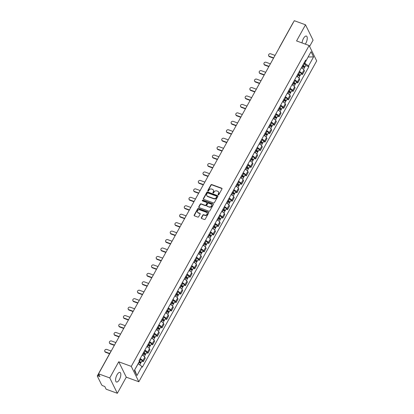 <?xml version="1.0" encoding="UTF-8"?>
<svg xmlns="http://www.w3.org/2000/svg" width="414" height="414" viewBox="0 0 414 414"><rect width="100%" height="100%" fill="white"/><g stroke="black" fill="none" stroke-linecap="round" stroke-linejoin="round"><path stroke-width="0.62" d="M218.261 194.828A0.45 0.383 -26.2 0 0 218.856 194.596L221.982 188.95A0.642 0.549 -26.2 0 0 221.728 188.215L211.777 184.577A0.642 0.549 -26.2 0 0 210.928 184.908L207.797 190.554A0.45 0.383 -26.2 0 0 208.573 190.833L208.977 190.104A2.06 1.754 -26.2 0 1 211.689 189.053L212.517 189.353A2.06 1.754 -26.2 0 1 213.422 190.145A2.06 1.754 -26.2 0 1 213.345 191.703L212.941 192.432A0.45 0.383 -26.2 0 0 213.712 192.717L214.116 191.982A2.06 1.754 -26.2 0 1 216.827 190.932L217.66 191.232A2.06 1.754 -26.2 0 1 218.566 192.024A2.06 1.754 -26.2 0 1 218.483 193.581L218.08 194.311A0.45 0.383 -26.2 0 0 218.261 194.828M119.382 379.617A5.118 2.07 110.1 0 0 119.962 372.414A5.118 2.07 110.1 0 0 117.022 374.82A5.118 2.07 110.1 0 0 116.448 382.024A5.118 2.07 110.1 0 0 119.382 379.617M305.294 44.122A5.118 2.07 110.1 0 0 305.822 43.279A5.118 2.07 110.1 0 0 306.396 36.075A5.118 2.07 110.1 0 0 303.462 38.481A5.118 2.07 110.1 0 0 302.049 42.937M201.339 217.738A0.642 0.549 -26.2 0 0 201.597 218.473L204.387 219.492A0.642 0.549 -26.2 0 0 205.235 219.161L208.713 212.889A0.642 0.549 -26.2 0 0 208.454 212.159L198.503 208.516A0.642 0.549 -26.2 0 0 197.654 208.847L194.182 215.12A0.642 0.549 -26.2 0 0 194.44 215.854L197.809 217.086A0.642 0.549 -26.2 0 0 198.658 216.755L200.143 214.074A0.642 0.549 -26.2 0 0 199.89 213.339L198.213 212.729A1.723 1.47 -26.2 0 1 199.791 209.882L206.343 212.278A1.723 1.47 -26.2 0 1 204.764 215.125L203.672 214.726A0.642 0.549 -26.2 0 0 202.829 215.052L201.339 217.738L201.489 218.043A0.642 0.549 -26.2 0 0 201.416 218.364M131.274 366.385L118.714 361.789L109.772 377.925L98.563 373.826L294.302 20.7L305.511 24.799L296.569 40.934L309.129 45.524L131.274 366.385L138.835 381.76L316.689 60.899L309.129 45.524M213.552 202.963A0.642 0.549 -26.2 0 0 214.4 202.632L217.873 196.36A0.642 0.549 -26.2 0 0 217.614 195.631L207.668 191.992A0.642 0.549 -26.2 0 0 206.819 192.319L203.341 198.591A0.642 0.549 -26.2 0 0 203.6 199.325L213.552 202.963M213.293 204.625L209.815 210.897A0.642 0.549 -26.2 0 1 208.972 211.228L199.02 207.59A0.642 0.549 -26.2 0 1 198.761 206.855L200.247 204.169A0.642 0.549 -26.2 0 1 201.095 203.843L205.132 205.318A0.642 0.549 -26.2 0 0 205.981 204.987L206.964 203.207A0.642 0.549 -26.2 0 0 206.71 202.472L202.508 200.94A0.45 0.383 -26.2 0 1 202.917 200.195L213.034 203.895A0.642 0.549 -26.2 0 1 213.293 204.625M109.772 377.925L117.333 393.3L106.124 389.201L104.789 386.479L103.039 385.843A1.309 0.435 -151 0 1 101.611 384.813L97.331 376.114A1.309 0.435 -151 0 1 97.311 375.886L110.905 351.362A1.309 0.435 29 0 1 111.071 351.263M309.589 46.461L313.072 40.174L305.511 24.799M117.333 393.3L126.275 377.164L138.835 381.76M98.563 373.826L99.903 376.549L98.154 375.907A1.309 0.435 -151 0 0 97.311 375.886M279.621 47.196A1.309 0.435 29 0 0 279.455 47.289L293.05 22.76A1.309 0.435 29 0 1 293.215 22.666M299.332 71.467A3.017 0.999 29 0 1 302.003 73.568L303.985 69.997A3.017 0.999 -151 0 0 301.314 67.891M303.985 69.997L304.445 70.934L302.463 74.504L301.019 73.977M302.003 73.568L302.463 74.504M296.336 82.422L297.78 82.955L299.762 79.379L299.301 78.443A3.017 0.999 -151 0 0 296.631 76.336M294.654 79.912A3.017 0.999 29 0 1 297.319 82.013L297.78 82.955M291.653 90.873L293.102 91.401L295.079 87.825L294.618 86.888A3.017 0.999 -151 0 0 291.953 84.782M289.971 88.358A3.017 0.999 29 0 1 292.641 90.464L293.102 91.401M286.974 99.319L288.418 99.846L290.4 96.271L289.94 95.334A3.017 0.999 -151 0 0 287.269 93.233M285.287 96.804A3.017 0.999 29 0 1 287.958 98.91L288.418 99.846M282.291 107.764L283.735 108.292L285.717 104.721L285.256 103.779A3.017 0.999 -151 0 0 282.586 101.678M280.604 105.249A3.017 0.999 29 0 1 283.274 107.355L283.735 108.292M277.608 116.21L279.052 116.738L281.034 113.167L280.573 112.23A3.017 0.999 -151 0 0 277.903 110.124M275.926 113.695A3.017 0.999 29 0 1 278.591 115.801L279.052 116.738M272.924 124.655L274.373 125.183L276.355 121.612L275.89 120.676A3.017 0.999 -151 0 0 273.224 118.57M271.242 122.146A3.017 0.999 29 0 1 273.913 124.247L274.373 125.183M268.246 133.101L269.69 133.634L271.672 130.058L271.211 129.121A3.017 0.999 -151 0 0 268.541 127.015M266.559 130.591A3.017 0.999 29 0 1 269.229 132.692L269.69 133.634M263.563 141.552L265.007 142.08L266.989 138.504L266.528 137.567A3.017 0.999 -151 0 0 263.858 135.461M261.881 139.037A3.017 0.999 29 0 1 264.546 141.143L265.007 142.08M258.879 149.997L260.328 150.525L262.305 146.949L261.845 146.013A3.017 0.999 -151 0 0 259.18 143.906M257.197 147.482A3.017 0.999 29 0 1 259.863 149.589L260.328 150.525M254.201 158.443L255.645 158.971L257.627 155.4L257.166 154.458A3.017 0.999 -151 0 0 254.496 152.357M252.514 155.928A3.017 0.999 29 0 1 255.184 158.034L255.645 158.971M249.518 166.889L250.962 167.416L252.944 163.846L252.483 162.904A3.017 0.999 -151 0 0 249.813 160.803M247.831 164.374A3.017 0.999 29 0 1 250.501 166.48L250.962 167.416M244.834 175.334L246.278 175.862L248.26 172.291L247.8 171.355A3.017 0.999 -151 0 0 245.129 169.248M243.153 172.819A3.017 0.999 29 0 1 245.818 174.925L246.278 175.862M240.151 183.78L241.6 184.313L243.577 180.737L243.116 179.8A3.017 0.999 -151 0 0 240.451 177.694M238.469 181.27A3.017 0.999 29 0 1 241.139 183.371L241.6 184.313M235.473 192.231L236.917 192.758L238.899 189.182L238.438 188.246A3.017 0.999 -151 0 0 235.768 186.14M233.786 189.715A3.017 0.999 29 0 1 236.456 191.817L236.917 192.758M230.789 200.676L232.233 201.204L234.215 197.628L233.755 196.691A3.017 0.999 -151 0 0 231.084 194.585M229.108 198.161A3.017 0.999 29 0 1 231.773 200.267L232.233 201.204M226.106 209.122L227.555 209.65L229.532 206.079L229.071 205.137A3.017 0.999 -151 0 0 226.406 203.036M224.424 206.607A3.017 0.999 29 0 1 227.089 208.713L227.555 209.65M221.423 217.567L222.872 218.095L224.854 214.524L224.388 213.583A3.017 0.999 -151 0 0 221.723 211.482M219.741 215.052A3.017 0.999 29 0 1 222.411 217.159L222.872 218.095M216.745 226.013L218.188 226.541L220.17 222.97L219.71 222.033A3.017 0.999 -151 0 0 217.039 219.927M215.057 223.498A3.017 0.999 29 0 1 217.728 225.604L218.188 226.541M212.061 234.459L213.505 234.992L215.487 231.416L215.026 230.479A3.017 0.999 -151 0 0 212.356 228.373M210.379 231.949A3.017 0.999 29 0 1 213.044 234.05L213.505 234.992M207.378 242.909L208.827 243.437L210.804 239.861L210.343 238.925A3.017 0.999 -151 0 0 207.678 236.818M205.696 240.394A3.017 0.999 29 0 1 208.366 242.495L208.827 243.437M202.7 251.355L204.143 251.883L206.125 248.307L205.665 247.37A3.017 0.999 -151 0 0 202.995 245.264M201.013 248.84A3.017 0.999 29 0 1 203.683 250.946L204.143 251.883M198.016 259.801L199.46 260.328L201.442 256.752L200.981 255.816A3.017 0.999 -151 0 0 198.311 253.715M196.329 257.285A3.017 0.999 29 0 1 198.999 259.392L199.46 260.328M193.333 268.246L194.782 268.774L196.759 265.203L196.298 264.261A3.017 0.999 -151 0 0 193.633 262.16M191.651 265.731A3.017 0.999 29 0 1 194.316 267.837L194.782 268.774M188.649 276.692L190.098 277.22L192.08 273.649L191.615 272.712A3.017 0.999 -151 0 0 188.95 270.606M186.968 274.177A3.017 0.999 29 0 1 189.638 276.283L190.098 277.22M183.971 285.137L185.415 285.665L187.397 282.094L186.937 281.158A3.017 0.999 -151 0 0 184.266 279.052M182.284 282.627A3.017 0.999 29 0 1 184.954 284.728L185.415 285.665M179.288 293.583L180.732 294.116L182.714 290.54L182.253 289.603A3.017 0.999 -151 0 0 179.583 287.497M177.606 291.073A3.017 0.999 29 0 1 180.271 293.174L180.732 294.116M174.604 302.034L176.053 302.562L178.03 298.986L177.57 298.049A3.017 0.999 -151 0 0 174.905 295.943M172.923 299.519A3.017 0.999 29 0 1 175.593 301.625L176.053 302.562M169.926 310.479L171.37 311.007L173.352 307.431L172.892 306.495A3.017 0.999 -151 0 0 170.221 304.394M168.239 307.964A3.017 0.999 29 0 1 170.91 310.07L171.37 311.007M165.243 318.925L166.687 319.453L168.669 315.882L168.208 314.94A3.017 0.999 -151 0 0 165.538 312.839M163.556 316.41A3.017 0.999 29 0 1 166.226 318.516L166.687 319.453M160.56 327.37L162.003 327.898L163.985 324.328L163.525 323.391A3.017 0.999 -151 0 0 160.855 321.285M158.878 324.855A3.017 0.999 29 0 1 161.543 326.962L162.003 327.898M155.876 335.816L157.325 336.344L159.307 332.773L158.841 331.837A3.017 0.999 -151 0 0 156.176 329.73M154.194 333.306A3.017 0.999 29 0 1 156.865 335.407L157.325 336.344M151.198 344.262L152.642 344.795L154.624 341.219L154.163 340.282A3.017 0.999 -151 0 0 151.493 338.176M149.511 341.752A3.017 0.999 29 0 1 152.181 343.853L152.642 344.795M146.515 352.712L147.958 353.24L149.94 349.664L149.48 348.728A3.017 0.999 -151 0 0 146.81 346.621M144.833 350.197A3.017 0.999 29 0 1 147.498 352.304L147.958 353.24M141.831 361.158L143.28 361.686L145.257 358.11L144.797 357.173A3.017 0.999 -151 0 0 142.131 355.067M140.149 358.643A3.017 0.999 29 0 1 142.814 360.749L143.28 361.686M304.031 62.99L304.751 63.254L308.151 56.925M308.109 56.997L313.579 56.878L308.539 65.976L304.751 63.254M305.118 61.024L305.998 60.811L311.038 51.714L313.579 56.878M134.679 369.873L138.183 363.751L141.966 366.473L142.323 367.197L308.891 66.701L308.539 65.976M141.966 366.473L136.925 375.57L134.384 370.406L139.425 361.308L139.073 360.584L305.641 60.087L305.998 60.811M118.714 361.789L126.275 377.164M305.698 65.531L308.891 66.701M134.731 369.981L136.925 375.57M218.183 194.787A0.45 0.383 -26.2 0 1 218.23 194.621L218.639 193.892A2.06 1.754 -26.2 0 0 218.716 192.334A2.06 1.754 -26.2 0 0 218.633 192.184M213.489 190.305A2.06 1.754 -26.2 0 1 213.572 190.456A2.06 1.754 -26.2 0 1 213.495 192.008L213.091 192.738A0.45 0.383 -26.2 0 0 213.039 192.903M222.054 188.629A0.642 0.549 -26.2 0 0 221.878 188.525L211.927 184.882A0.642 0.549 -26.2 0 0 211.078 185.213L207.947 190.859A0.45 0.383 -26.2 0 0 207.9 191.025M217.945 196.045A0.642 0.549 -26.2 0 0 217.769 195.936L207.818 192.298A0.642 0.549 -26.2 0 0 206.969 192.629L203.491 198.896A0.642 0.549 -26.2 0 0 203.419 199.217M216.776 196.666A0.45 0.383 -26.2 0 0 216.594 196.153L207.859 192.955A0.45 0.383 -26.2 0 0 207.269 193.188L206.84 193.959A2.06 1.754 -26.2 0 0 206.762 195.511A2.06 1.754 -26.2 0 0 207.668 196.303L213.64 198.487A2.06 1.754 -26.2 0 0 216.351 197.437L216.776 196.666L216.926 196.971A0.45 0.383 -26.2 0 0 216.827 196.5M206.845 195.662A2.06 1.754 -26.2 0 0 206.912 195.822A2.06 1.754 -26.2 0 0 207.818 196.614L207.668 196.303M216.926 196.971L216.501 197.742A2.06 1.754 -26.2 0 1 213.79 198.798L207.818 196.614M207.036 202.891A0.642 0.549 -26.2 0 1 207.119 203.517L206.131 205.297A0.642 0.549 -26.2 0 1 205.282 205.623L201.245 204.149A0.642 0.549 -26.2 0 0 200.402 204.48L198.911 207.16A0.642 0.549 -26.2 0 0 198.839 207.481M213.365 204.309A0.642 0.549 -26.2 0 0 213.184 204.2L203.072 200.5A0.45 0.383 -26.2 0 0 202.425 200.899M209.318 206.85A1.723 1.47 -26.2 0 0 210.897 204.004L208.589 203.16A0.642 0.549 -26.2 0 0 207.74 203.491L206.752 205.272A0.642 0.549 -26.2 0 0 207.01 206.006L209.468 207.155A1.723 1.47 -26.2 0 0 211.72 204.826M206.834 205.898A0.642 0.549 -26.2 0 0 207.16 206.312L207.01 206.006M209.468 207.155L207.16 206.312M207.166 213.101A1.723 1.47 -26.2 0 1 204.92 215.43L203.828 215.032A0.642 0.549 -26.2 0 0 202.979 215.363L201.489 218.043M197.545 212.216A1.723 1.47 -26.2 0 0 198.368 213.034L198.213 212.729M200.216 213.753A0.642 0.549 -26.2 0 0 200.04 213.645L198.368 213.034M208.785 212.573A0.642 0.549 -26.2 0 0 208.604 212.465L198.653 208.827A0.642 0.549 -26.2 0 0 197.809 209.153L194.332 215.425A0.642 0.549 -26.2 0 0 194.259 215.746M302.163 66.359L302.95 66.763A1.64 0.543 29 0 1 304.269 68.108L303.55 69.412M302.536 65.686L303.405 66.126A0.787 0.259 29 0 1 304.036 66.773A0.787 0.259 29 0 1 303.529 66.763L303.39 67.011M275.067 55.409L270.678 53.804A1.506 1.289 -26.2 0 0 269.297 56.294L273.685 57.898M302.675 65.438L303.462 65.842A1.64 0.543 29 0 1 304.782 67.187A1.64 0.543 29 0 1 303.726 67.161L303.69 67.228M303.757 63.487L304.544 63.891A1.64 0.543 29 0 1 305.863 65.236L304.782 67.187M273.535 58.172L269.493 56.697A1.506 1.289 153.8 0 1 268.831 56.118L268.634 55.714M303.757 66.349L303.726 67.161M297.485 74.805L298.271 75.208A1.64 0.543 29 0 1 299.591 76.554L298.867 77.858M297.857 74.132L298.722 74.572A0.787 0.259 29 0 1 299.353 75.219A0.787 0.259 29 0 1 298.846 75.208L298.706 75.462M270.383 63.854L265.995 62.25A1.506 1.289 -26.2 0 0 264.618 64.739L269.002 66.343M297.992 73.883L298.779 74.287A1.64 0.543 29 0 1 300.098 75.633A1.64 0.543 29 0 1 299.043 75.607L299.006 75.674M299.074 71.938L299.86 72.336A1.64 0.543 29 0 1 301.18 73.687L300.098 75.633M268.852 66.618L264.815 65.143A1.506 1.289 153.8 0 1 264.148 64.563L263.956 64.16M299.074 74.799L299.043 75.607M292.801 83.25L293.588 83.654A1.64 0.543 29 0 1 294.908 84.999L294.183 86.303M293.174 82.577L294.038 83.023A0.787 0.259 29 0 1 294.675 83.669A0.787 0.259 29 0 1 294.168 83.654L294.028 83.907M265.7 72.3L261.317 70.696A1.506 1.289 -26.2 0 0 259.935 73.19L264.323 74.794M293.309 82.329L294.1 82.733A1.64 0.543 29 0 1 295.42 84.078A1.64 0.543 29 0 1 294.364 84.052L294.328 84.12M294.39 80.383L295.177 80.782A1.64 0.543 29 0 1 296.496 82.132L295.42 84.078M264.168 75.063L260.132 73.588A1.506 1.289 153.8 0 1 259.469 73.009L259.273 72.61M294.395 83.245L294.364 84.052M288.118 91.696L288.905 92.099A1.64 0.543 29 0 1 290.224 93.445L289.505 94.749M288.491 91.023L289.355 91.468A0.787 0.259 29 0 1 289.991 92.115A0.787 0.259 29 0 1 289.484 92.099L289.345 92.353M261.022 80.746L256.633 79.141A1.506 1.289 -26.2 0 0 255.252 81.636L259.64 83.24M288.63 90.78L289.417 91.178A1.64 0.543 29 0 1 290.737 92.529A1.64 0.543 29 0 1 289.681 92.503L289.645 92.565M289.707 88.829L290.499 89.233A1.64 0.543 29 0 1 291.818 90.578L290.737 92.529M259.49 83.509L255.448 82.034A1.506 1.289 153.8 0 1 254.786 81.454L254.589 81.056M289.712 91.691L289.681 92.503M283.435 100.147L284.227 100.545A1.64 0.543 29 0 1 285.546 101.896L284.822 103.2M283.807 99.474L284.677 99.914A0.787 0.259 29 0 1 285.308 100.561A0.787 0.259 29 0 1 284.801 100.545L284.661 100.799M256.338 89.196L251.95 87.592A1.506 1.289 -26.2 0 0 250.573 90.081L254.957 91.685M283.947 99.225L284.734 99.624A1.64 0.543 29 0 1 286.053 100.975A1.64 0.543 29 0 1 284.998 100.949L284.961 101.011M285.029 97.274L285.815 97.678A1.64 0.543 29 0 1 287.135 99.024L286.053 100.975M254.807 91.96L250.77 90.48A1.506 1.289 153.8 0 1 250.103 89.9L249.906 89.502M285.029 100.136L284.998 100.949M278.757 108.592L279.543 108.991A1.64 0.543 29 0 1 280.863 110.341L280.138 111.645M279.129 107.919L279.993 108.359A0.787 0.259 29 0 1 280.625 109.006A0.787 0.259 29 0 1 280.118 108.996L279.978 109.244M251.655 97.642L247.272 96.038A1.506 1.289 -26.2 0 0 245.89 98.527L250.273 100.131M279.264 107.671L280.05 108.075A1.64 0.543 29 0 1 281.37 109.42A1.64 0.543 29 0 1 280.314 109.394L280.278 109.456M280.345 105.72L281.132 106.124A1.64 0.543 29 0 1 282.451 107.469L281.37 109.42M250.123 100.405L246.087 98.925A1.506 1.289 153.8 0 1 245.424 98.346L245.228 97.947M280.345 108.582L280.314 109.394M274.073 117.038L274.86 117.441A1.64 0.543 29 0 1 276.179 118.787L275.455 120.091M274.446 116.365L275.31 116.805A0.787 0.259 29 0 1 275.947 117.452A0.787 0.259 29 0 1 275.439 117.441L275.3 117.69M246.972 106.087L242.588 104.483A1.506 1.289 -26.2 0 0 241.207 106.972L245.595 108.577M274.585 116.117L275.372 116.52A1.64 0.543 29 0 1 276.692 117.866A1.64 0.543 29 0 1 275.636 117.84L275.6 117.907M275.662 114.166L276.449 114.569A1.64 0.543 29 0 1 277.773 115.915L276.692 117.866M245.44 108.851L241.403 107.371A1.506 1.289 153.8 0 1 240.741 106.791L240.544 106.393M275.667 117.027L275.636 117.84M269.39 125.483L270.176 125.887A1.64 0.543 29 0 1 271.496 127.233L270.777 128.537M269.762 124.811L270.627 125.251A0.787 0.259 29 0 1 271.263 125.897A0.787 0.259 29 0 1 270.756 125.887L270.616 126.141M242.293 114.533L237.905 112.929A1.506 1.289 -26.2 0 0 236.523 115.418L240.912 117.022M269.902 124.562L270.689 124.966A1.64 0.543 29 0 1 272.008 126.311A1.64 0.543 29 0 1 270.953 126.286L270.916 126.353M270.984 122.616L271.77 123.015A1.64 0.543 29 0 1 273.09 124.366L272.008 126.311M240.762 117.297L236.72 115.822A1.506 1.289 153.8 0 1 236.058 115.242L235.861 114.838M270.984 125.478L270.953 126.286M264.706 133.929L265.498 134.333A1.64 0.543 29 0 1 266.818 135.678L266.093 136.982M265.084 133.256L265.948 133.701A0.787 0.259 29 0 1 266.58 134.348A0.787 0.259 29 0 1 266.073 134.333L265.933 134.586M237.61 122.979L233.222 121.374A1.506 1.289 -26.2 0 0 231.845 123.869L236.228 125.468M265.219 133.008L266.005 133.411A1.64 0.543 29 0 1 267.325 134.757A1.64 0.543 29 0 1 266.269 134.731L266.233 134.798M266.3 131.062L267.087 131.461A1.64 0.543 29 0 1 268.407 132.811L267.325 134.757M236.078 125.742L232.042 124.267A1.506 1.289 153.8 0 1 231.374 123.688L231.178 123.289M266.3 133.924L266.269 134.731M260.028 142.375L260.815 142.778A1.64 0.543 29 0 1 262.134 144.124L261.41 145.428M260.401 141.702L261.265 142.147A0.787 0.259 29 0 1 261.896 142.794A0.787 0.259 29 0 1 261.394 142.778L261.255 143.032M232.927 131.424L228.544 129.82A1.506 1.289 -26.2 0 0 227.162 132.314L231.545 133.919M260.535 141.453L261.322 141.857A1.64 0.543 29 0 1 262.647 143.208A1.64 0.543 29 0 1 261.591 143.182L261.555 143.244M261.617 139.508L262.404 139.911A1.64 0.543 29 0 1 263.723 141.257L262.647 143.208M231.395 134.188L227.358 132.713A1.506 1.289 153.8 0 1 226.696 132.133L226.499 131.735M261.622 142.369L261.591 143.182M255.345 150.825L256.131 151.224A1.64 0.543 29 0 1 257.451 152.575L256.732 153.879M255.717 150.147L256.582 150.593A0.787 0.259 29 0 1 257.218 151.239A0.787 0.259 29 0 1 256.711 151.224L256.571 151.477M228.249 139.875L223.86 138.271A1.506 1.289 -26.2 0 0 222.478 140.76L226.867 142.364M255.857 149.904L256.644 150.303A1.64 0.543 29 0 1 257.963 151.653A1.64 0.543 29 0 1 256.908 151.627L256.871 151.69M256.934 147.953L257.725 148.357A1.64 0.543 29 0 1 259.045 149.702L257.963 151.653M226.717 142.633L222.675 141.158A1.506 1.289 153.8 0 1 222.013 140.579L221.816 140.18M256.939 150.815L256.908 151.627M250.661 159.271L251.448 159.669A1.64 0.543 29 0 1 252.773 161.02L252.048 162.324M251.034 158.598L251.903 159.038A0.787 0.259 29 0 1 252.535 159.685A0.787 0.259 29 0 1 252.028 159.675L251.888 159.923M223.565 148.321L219.177 146.716A1.506 1.289 -26.2 0 0 217.795 149.206L222.183 150.81M251.174 158.35L251.96 158.748A1.64 0.543 29 0 1 253.28 160.099A1.64 0.543 29 0 1 252.224 160.073L252.188 160.135M252.255 156.399L253.042 156.802A1.64 0.543 29 0 1 254.362 158.148L253.28 160.099M222.033 151.084L217.992 149.604A1.506 1.289 153.8 0 1 217.329 149.024L217.133 148.626M252.255 159.261L252.224 160.073M245.983 167.717L246.77 168.12A1.64 0.543 29 0 1 248.089 169.466L247.365 170.77M246.356 167.044L247.22 167.484A0.787 0.259 29 0 1 247.851 168.131A0.787 0.259 29 0 1 247.344 168.12L247.205 168.369M218.882 156.766L214.499 155.162A1.506 1.289 -26.2 0 0 213.117 157.651L217.5 159.255M246.49 166.795L247.277 167.199A1.64 0.543 29 0 1 248.597 168.545A1.64 0.543 29 0 1 247.541 168.519L247.505 168.586M247.572 164.844L248.359 165.248A1.64 0.543 29 0 1 249.678 166.594L248.597 168.545M217.35 159.53L213.313 158.05A1.506 1.289 153.8 0 1 212.651 157.47L212.454 157.072M247.572 167.706L247.541 168.519M241.3 176.162L242.087 176.566A1.64 0.543 29 0 1 243.406 177.911L242.682 179.215M241.672 175.489L242.537 175.929A0.787 0.259 29 0 1 243.173 176.576A0.787 0.259 29 0 1 242.666 176.566L242.526 176.819M214.198 165.212L209.815 163.608A1.506 1.289 -26.2 0 0 208.433 166.097L212.822 167.701M241.807 175.241L242.599 175.645A1.64 0.543 29 0 1 243.918 176.99A1.64 0.543 29 0 1 242.863 176.964L242.827 177.032M242.889 173.29L243.675 173.694A1.64 0.543 29 0 1 244.995 175.044L243.918 176.99M212.667 167.975L208.63 166.5A1.506 1.289 153.8 0 1 207.968 165.921L207.771 165.517M242.894 176.157L242.863 176.964M236.617 184.608L237.403 185.011A1.64 0.543 29 0 1 238.723 186.357L238.003 187.661M236.989 183.935L237.853 184.38A0.787 0.259 29 0 1 238.49 185.022A0.787 0.259 29 0 1 237.983 185.011L237.843 185.265M209.52 173.657L205.132 172.053A1.506 1.289 -26.2 0 0 203.75 174.548L208.138 176.147M237.129 183.687L237.915 184.09A1.64 0.543 29 0 1 239.235 185.436A1.64 0.543 29 0 1 238.179 185.41L238.143 185.477M238.21 181.741L238.997 182.139A1.64 0.543 29 0 1 240.317 183.49L239.235 185.436M207.988 176.421L203.947 174.946A1.506 1.289 153.8 0 1 203.284 174.366L203.088 173.968M238.21 184.603L238.179 185.41M231.933 193.053L232.725 193.457A1.64 0.543 29 0 1 234.045 194.803L233.32 196.107M232.306 192.381L233.175 192.826A0.787 0.259 29 0 1 233.806 193.473A0.787 0.259 29 0 1 233.299 193.457L233.16 193.711M204.837 182.103L200.448 180.499A1.506 1.289 -26.2 0 0 199.072 182.993L203.455 184.597M232.445 192.132L233.232 192.536A1.64 0.543 29 0 1 234.552 193.887A1.64 0.543 29 0 1 233.496 193.856L233.46 193.923M233.527 190.186L234.314 190.585A1.64 0.543 29 0 1 235.633 191.936L234.552 193.887M203.305 184.867L199.269 183.392A1.506 1.289 153.8 0 1 198.601 182.812L198.404 182.414M233.527 193.048L233.496 193.856M227.255 201.499L228.042 201.903A1.64 0.543 29 0 1 229.361 203.253L228.637 204.557M227.628 200.826L228.492 201.271A0.787 0.259 29 0 1 229.123 201.918A0.787 0.259 29 0 1 228.616 201.903L228.481 202.156M200.153 190.549L195.77 188.95A1.506 1.289 -26.2 0 0 194.389 191.439L198.772 193.043M227.762 200.583L228.549 200.981A1.64 0.543 29 0 1 229.873 202.332A1.64 0.543 29 0 1 228.813 202.306L228.782 202.368M228.844 198.632L229.63 199.036A1.64 0.543 29 0 1 230.95 200.381L229.873 202.332M198.622 193.312L194.585 191.837A1.506 1.289 153.8 0 1 193.923 191.258L193.726 190.859M228.844 201.494L228.813 202.306M222.572 209.95L223.358 210.348A1.64 0.543 29 0 1 224.678 211.699L223.958 213.003M222.944 209.277L223.808 209.717A0.787 0.259 29 0 1 224.445 210.364A0.787 0.259 29 0 1 223.938 210.353L223.798 210.602M195.47 198.999L191.087 197.395A1.506 1.289 -26.2 0 0 189.705 199.884L194.094 201.489M223.084 209.029L223.87 209.427A1.64 0.543 29 0 1 225.19 210.778A1.64 0.543 29 0 1 224.134 210.752L224.098 210.814M224.16 207.078L224.952 207.481A1.64 0.543 29 0 1 226.272 208.827L225.19 210.778M193.938 201.763L189.902 200.283A1.506 1.289 153.8 0 1 189.239 199.703L189.043 199.305M224.165 209.939L224.134 210.752M217.888 218.395L218.675 218.794A1.64 0.543 29 0 1 219.994 220.144L219.275 221.449M218.261 217.723L219.13 218.162A0.787 0.259 29 0 1 219.762 218.809A0.787 0.259 29 0 1 219.254 218.799L219.115 219.047M190.792 207.445L186.403 205.841A1.506 1.289 -26.2 0 0 185.022 208.33L189.41 209.934M218.401 217.474L219.187 217.878A1.64 0.543 29 0 1 220.507 219.223A1.64 0.543 29 0 1 219.451 219.197L219.415 219.265M219.482 215.523L220.269 215.927A1.64 0.543 29 0 1 221.588 217.272L220.507 219.223M189.26 210.208L185.218 208.728A1.506 1.289 153.8 0 1 184.556 208.149L184.359 207.75M219.482 218.385L219.451 219.197M213.21 226.841L213.997 227.245A1.64 0.543 29 0 1 215.316 228.59L214.592 229.894M213.583 226.168L214.447 226.608A0.787 0.259 29 0 1 215.078 227.255A0.787 0.259 29 0 1 214.571 227.245L214.431 227.498M186.109 215.891L181.72 214.286A1.506 1.289 -26.2 0 0 180.344 216.776L184.727 218.38M213.717 225.92L214.504 226.323A1.64 0.543 29 0 1 215.823 227.669A1.64 0.543 29 0 1 214.768 227.643L214.731 227.71M214.799 223.969L215.585 224.372A1.64 0.543 29 0 1 216.905 225.723L215.823 227.669M184.577 218.654L180.54 217.179A1.506 1.289 153.8 0 1 179.878 216.6L179.681 216.196M214.799 226.836L214.768 227.643M208.527 235.287L209.313 235.69A1.64 0.543 29 0 1 210.633 237.036L209.908 238.34M208.899 234.614L209.763 235.054A0.787 0.259 29 0 1 210.4 235.701A0.787 0.259 29 0 1 209.893 235.69L209.753 235.944M181.425 224.336L177.042 222.732A1.506 1.289 -26.2 0 0 175.66 225.221L180.049 226.825M209.034 234.365L209.826 234.769A1.64 0.543 29 0 1 211.145 236.115A1.64 0.543 29 0 1 210.089 236.089L210.053 236.156M210.115 232.42L210.902 232.818A1.64 0.543 29 0 1 212.222 234.169L211.145 236.115M179.893 227.1L175.857 225.625A1.506 1.289 153.8 0 1 175.194 225.045L174.998 224.642M210.121 235.281L210.089 236.089M203.843 243.732L204.63 244.136A1.64 0.543 29 0 1 205.949 245.481L205.23 246.785M204.216 243.059L205.08 243.504A0.787 0.259 29 0 1 205.717 244.151A0.787 0.259 29 0 1 205.209 244.136L205.07 244.389M176.747 232.782L172.359 231.178A1.506 1.289 -26.2 0 0 170.977 233.672L175.365 235.276M204.356 242.811L205.142 243.215A1.64 0.543 29 0 1 206.462 244.56A1.64 0.543 29 0 1 205.406 244.534L205.37 244.602M205.432 240.865L206.224 241.264A1.64 0.543 29 0 1 207.543 242.614L206.462 244.56M175.215 235.545L171.173 234.07A1.506 1.289 153.8 0 1 170.511 233.491L170.314 233.092M205.437 243.727L205.406 244.534M199.16 252.178L199.952 252.581A1.64 0.543 29 0 1 201.271 253.932L200.547 255.231M199.532 251.505L200.402 251.95A0.787 0.259 29 0 1 201.033 252.597A0.787 0.259 29 0 1 200.526 252.581L200.386 252.835M172.064 241.227L167.675 239.628A1.506 1.289 -26.2 0 0 166.299 242.118L170.682 243.722M199.672 251.262L200.459 251.66A1.64 0.543 29 0 1 201.778 253.011A1.64 0.543 29 0 1 200.723 252.985L200.686 253.047M200.754 249.311L201.54 249.714A1.64 0.543 29 0 1 202.86 251.06L201.778 253.011M170.532 243.991L166.495 242.516A1.506 1.289 153.8 0 1 165.828 241.936L165.631 241.538M200.754 252.173L200.723 252.985M194.482 260.629L195.268 261.027A1.64 0.543 29 0 1 196.588 262.378L195.863 263.682M194.854 259.956L195.718 260.396A0.787 0.259 29 0 1 196.35 261.043A0.787 0.259 29 0 1 195.843 261.032L195.703 261.281M167.38 249.678L162.997 248.074A1.506 1.289 -26.2 0 0 161.615 250.563L165.998 252.167M194.989 259.707L195.775 260.106A1.64 0.543 29 0 1 197.095 261.457A1.64 0.543 29 0 1 196.039 261.431L196.003 261.493M196.07 257.756L196.857 258.16A1.64 0.543 29 0 1 198.177 259.506L197.095 261.457M165.848 252.442L161.812 250.962A1.506 1.289 153.8 0 1 161.149 250.382L160.953 249.984M196.07 260.618L196.039 261.431M189.798 269.074L190.585 269.473A1.64 0.543 29 0 1 191.905 270.823L191.18 272.127M190.171 268.401L191.035 268.841A0.787 0.259 29 0 1 191.672 269.488A0.787 0.259 29 0 1 191.164 269.478L191.025 269.726M162.697 258.124L158.314 256.52A1.506 1.289 -26.2 0 0 156.932 259.009L161.32 260.613M190.311 268.153L191.097 268.557A1.64 0.543 29 0 1 192.417 269.902A1.64 0.543 29 0 1 191.361 269.876L191.325 269.938M191.387 266.202L192.174 266.606A1.64 0.543 29 0 1 193.498 267.951L192.417 269.902M161.165 260.887L157.129 259.407A1.506 1.289 153.8 0 1 156.466 258.828L156.269 258.429M191.392 269.064L191.361 269.876M185.115 277.52L185.902 277.923A1.64 0.543 29 0 1 187.221 279.269L186.502 280.573M185.488 276.847L186.352 277.287A0.787 0.259 29 0 1 186.988 277.934A0.787 0.259 29 0 1 186.481 277.923L186.341 278.172M158.019 266.569L153.63 264.965A1.506 1.289 -26.2 0 0 152.248 267.454L156.637 269.059M185.627 276.599L186.414 277.002A1.64 0.543 29 0 1 187.733 278.348A1.64 0.543 29 0 1 186.678 278.322L186.642 278.389M186.709 274.648L187.495 275.051A1.64 0.543 29 0 1 188.815 276.397L187.733 278.348M156.487 269.333L152.445 267.858A1.506 1.289 153.8 0 1 151.783 267.278L151.586 266.875M186.709 277.509L186.678 278.322M180.432 285.965L181.223 286.369A1.64 0.543 29 0 1 182.543 287.714L181.818 289.019M180.809 285.293L181.674 285.732A0.787 0.259 29 0 1 182.305 286.379A0.787 0.259 29 0 1 181.798 286.369L181.658 286.623M153.335 275.015L148.947 273.411A1.506 1.289 -26.2 0 0 147.57 275.9L151.954 277.504M180.944 285.044L181.73 285.448A1.64 0.543 29 0 1 183.05 286.793A1.64 0.543 29 0 1 181.994 286.767L181.958 286.835M182.025 283.098L182.812 283.497A1.64 0.543 29 0 1 184.132 284.848L183.05 286.793M151.803 277.778L147.767 276.304A1.506 1.289 153.8 0 1 147.099 275.724L146.903 275.32M182.025 285.96L181.994 286.767M175.753 294.411L176.54 294.815A1.64 0.543 29 0 1 177.86 296.16L177.135 297.464M176.126 293.738L176.99 294.183A0.787 0.259 29 0 1 177.622 294.83A0.787 0.259 29 0 1 177.12 294.815L176.98 295.068M148.652 283.461L144.269 281.856A1.506 1.289 -26.2 0 0 142.887 284.351L147.27 285.955M176.261 293.49L177.052 293.893A1.64 0.543 29 0 1 178.372 295.239A1.64 0.543 29 0 1 177.316 295.213L177.28 295.28M177.342 291.544L178.129 291.942A1.64 0.543 29 0 1 179.448 293.293L178.372 295.239M147.12 286.224L143.084 284.749A1.506 1.289 153.8 0 1 142.421 284.17L142.225 283.771M177.347 294.406L177.316 295.213M171.07 302.857L171.857 303.26A1.64 0.543 29 0 1 173.176 304.606L172.457 305.91M171.443 302.184L172.307 302.629A0.787 0.259 29 0 1 172.943 303.276A0.787 0.259 29 0 1 172.436 303.26L172.296 303.514M143.974 291.906L139.585 290.302A1.506 1.289 -26.2 0 0 138.204 292.796L142.592 294.401M171.582 301.941L172.369 302.339A1.64 0.543 29 0 1 173.689 303.69A1.64 0.543 29 0 1 172.633 303.664L172.597 303.726M172.659 299.99L173.45 300.393A1.64 0.543 29 0 1 174.77 301.739L173.689 303.69M142.442 294.67L138.4 293.195A1.506 1.289 153.8 0 1 137.738 292.615L137.541 292.217M172.664 302.851L172.633 303.664M166.387 311.307L167.173 311.706A1.64 0.543 29 0 1 168.498 313.056L167.773 314.361M166.759 310.635L167.629 311.074A0.787 0.259 29 0 1 168.26 311.721A0.787 0.259 29 0 1 167.753 311.706L167.613 311.959M139.29 300.357L134.902 298.753A1.506 1.289 -26.2 0 0 133.52 301.242L137.909 302.846M166.899 310.386L167.686 310.785A1.64 0.543 29 0 1 169.005 312.135A1.64 0.543 29 0 1 167.949 312.109L167.913 312.172M167.981 308.435L168.767 308.839A1.64 0.543 29 0 1 170.087 310.184L169.005 312.135M137.758 303.12L133.717 301.64A1.506 1.289 153.8 0 1 133.054 301.061L132.858 300.662M167.981 311.297L167.949 312.109M161.708 319.753L162.495 320.151A1.64 0.543 29 0 1 163.815 321.502L163.09 322.806M162.081 319.08L162.945 319.52A0.787 0.259 29 0 1 163.577 320.167A0.787 0.259 29 0 1 163.069 320.157L162.93 320.405M134.607 308.803L130.224 307.198A1.506 1.289 -26.2 0 0 128.842 309.688L133.225 311.292M162.216 318.832L163.002 319.235A1.64 0.543 29 0 1 164.322 320.581A1.64 0.543 29 0 1 163.266 320.555L163.23 320.617M163.297 316.881L164.084 317.284A1.64 0.543 29 0 1 165.403 318.63L164.322 320.581M133.075 311.566L129.039 310.086A1.506 1.289 153.8 0 1 128.376 309.506L128.18 309.108M163.297 319.743L163.266 320.555M157.025 328.199L157.812 328.602A1.64 0.543 29 0 1 159.131 329.948L158.407 331.252M157.398 327.526L158.262 327.966A0.787 0.259 29 0 1 158.898 328.612A0.787 0.259 29 0 1 158.391 328.602L158.251 328.851M129.924 317.248L125.54 315.644A1.506 1.289 -26.2 0 0 124.159 318.133L128.547 319.737M157.532 327.277L158.324 327.681A1.64 0.543 29 0 1 159.644 329.026A1.64 0.543 29 0 1 158.588 329.001L158.552 329.068M158.614 325.326L159.4 325.73A1.64 0.543 29 0 1 160.72 327.076L159.644 329.026M128.392 320.012L124.355 318.532A1.506 1.289 153.8 0 1 123.693 317.952L123.496 317.554M158.619 328.188L158.588 329.001M152.342 336.644L153.128 337.048A1.64 0.543 29 0 1 154.448 338.393L153.729 339.697M152.714 335.971L153.578 336.411A0.787 0.259 29 0 1 154.215 337.058A0.787 0.259 29 0 1 153.708 337.048L153.568 337.301M125.245 325.694L120.857 324.09A1.506 1.289 -26.2 0 0 119.475 326.579L123.864 328.183M152.854 335.723L153.641 336.127A1.64 0.543 29 0 1 154.96 337.472A1.64 0.543 29 0 1 153.904 337.446L153.868 337.514M153.936 333.777L154.722 334.176A1.64 0.543 29 0 1 156.042 335.526L154.96 337.472M123.714 328.457L119.672 326.982A1.506 1.289 153.8 0 1 119.009 326.403L118.813 325.999M153.936 336.639L153.904 337.446M147.658 345.09L148.45 345.493A1.64 0.543 29 0 1 149.77 346.839L149.045 348.143M148.036 344.417L148.9 344.862A0.787 0.259 29 0 1 149.532 345.509A0.787 0.259 29 0 1 149.024 345.493L148.885 345.747M120.562 334.139L116.174 332.535A1.506 1.289 -26.2 0 0 114.797 335.029L119.18 336.634M148.171 344.169L148.957 344.572A1.64 0.543 29 0 1 150.277 345.918A1.64 0.543 29 0 1 149.221 345.892L149.185 345.959M149.252 342.223L150.039 342.621A1.64 0.543 29 0 1 151.358 343.972L150.277 345.918M119.03 336.903L114.994 335.428A1.506 1.289 153.8 0 1 114.326 334.848L114.129 334.45M149.252 345.085L149.221 345.892M142.98 353.535L143.767 353.939A1.64 0.543 29 0 1 145.086 355.284L144.362 356.589M143.353 352.863L144.217 353.308A0.787 0.259 29 0 1 144.848 353.954A0.787 0.259 29 0 1 144.341 353.939L144.207 354.193M115.879 342.585L111.495 340.981A1.506 1.289 -26.2 0 0 110.114 343.475L114.497 345.079M143.487 352.619L144.274 353.018A1.64 0.543 29 0 1 145.599 354.368A1.64 0.543 29 0 1 144.538 354.343L144.507 354.405M144.569 350.668L145.355 351.072A1.64 0.543 29 0 1 146.675 352.417L145.599 354.368M114.347 345.348L110.31 343.874A1.506 1.289 153.8 0 1 109.648 343.294L109.451 342.895M144.569 353.53L144.538 354.343M138.887 362.286L139.083 362.385A1.64 0.543 29 0 1 140.403 363.735L139.761 364.889M139.259 361.613L139.534 361.753A0.787 0.259 29 0 1 140.17 362.4A0.787 0.259 29 0 1 139.663 362.385L139.523 362.638M111.175 351.025L106.812 349.432A1.506 1.289 -26.2 0 0 105.43 351.921L109.726 353.489M139.394 361.365L139.596 361.463A1.64 0.543 29 0 1 140.915 362.814A1.64 0.543 29 0 1 139.86 362.788L139.823 362.85M139.885 359.114L140.677 359.518A1.64 0.543 29 0 1 141.997 360.863L140.915 362.814M109.575 353.763L105.627 352.319A1.506 1.289 153.8 0 1 104.965 351.74L104.768 351.341M139.891 361.976L139.86 362.788M147.498 352.304L149.48 348.728M152.181 343.853L154.163 340.282M156.865 335.407L158.841 331.837M161.543 326.962L163.525 323.391M166.226 318.516L168.208 314.94M170.91 310.07L172.892 306.495M175.593 301.625L177.57 298.049M180.271 293.174L182.253 289.603M184.954 284.728L186.937 281.158M189.638 276.283L191.615 272.712M194.316 267.837L196.298 264.261M198.999 259.392L200.981 255.816M203.683 250.946L205.665 247.37M208.366 242.495L210.343 238.925M213.044 234.05L215.026 230.479M217.728 225.604L219.71 222.033M222.411 217.159L224.388 213.583M227.089 208.713L229.071 205.137M231.773 200.267L233.755 196.691M236.456 191.817L238.438 188.246M241.139 183.371L243.116 179.8M245.818 174.925L247.8 171.355M250.501 166.48L252.483 162.904M255.184 158.034L257.166 154.458M259.863 149.589L261.845 146.013M264.546 141.143L266.528 137.567M269.229 132.692L271.211 129.121M273.913 124.247L275.89 120.676M278.591 115.801L280.573 112.23M283.274 107.355L285.256 103.779M287.958 98.91L289.94 95.334M292.641 90.464L294.618 86.888M297.319 82.013L299.301 78.443M142.814 360.749L144.797 357.173M98.915 374.541L98.154 375.907M218.639 193.892L218.483 193.581M213.091 192.738L212.941 192.432M213.495 192.008L213.345 191.703M207.947 190.859L207.797 190.554M211.078 185.213L210.928 184.908M211.927 184.882L211.777 184.577M221.878 188.525L221.728 188.215M218.23 194.621L218.08 194.311M203.491 198.896L203.341 198.591M206.969 192.629L206.819 192.319M207.818 192.298L207.668 191.992M217.769 195.936L217.614 195.631M213.79 198.798L213.64 198.487M216.501 197.742L216.351 197.437M198.911 207.16L198.761 206.855M200.402 204.48L200.247 204.169M201.245 204.149L201.095 203.843M205.282 205.623L205.132 205.318M206.131 205.297L205.981 204.987M207.119 203.517L206.964 203.207M203.072 200.5L202.917 200.195M213.184 204.2L213.034 203.895M202.979 215.363L202.829 215.052M203.828 215.032L203.672 214.726M204.92 215.43L204.764 215.125M200.04 213.645L199.89 213.339M194.332 215.425L194.182 215.12M197.809 209.153L197.654 208.847M198.653 208.827L198.503 208.516M208.604 212.465L208.454 212.159M302.95 66.763L302.096 68.305M304.544 63.891L303.462 65.842M269.493 56.697L269.297 56.294M298.271 75.208L297.412 76.75M299.86 72.336L298.779 74.287M264.815 65.143L264.618 64.739M293.588 83.654L292.734 85.196M295.177 80.782L294.1 82.733M260.132 73.588L259.935 73.19M288.905 92.099L288.051 93.642M290.499 89.233L289.417 91.178M255.448 82.034L255.252 81.636M284.227 100.545L283.367 102.087M285.815 97.678L284.734 99.624M250.77 90.48L250.573 90.081M279.543 108.991L278.689 110.538M281.132 106.124L280.05 108.075M246.087 98.925L245.89 98.527M274.86 117.441L274.006 118.984M276.449 114.569L275.372 116.52M241.403 107.371L241.207 106.972M270.176 125.887L269.323 127.429M271.77 123.015L270.689 124.966M236.72 115.822L236.523 115.418M265.498 134.333L264.639 135.875M267.087 131.461L266.005 133.411M232.042 124.267L231.845 123.869M260.815 142.778L259.961 144.32M262.404 139.911L261.322 141.857M227.358 132.713L227.162 132.314M256.131 151.224L255.278 152.766M257.725 148.357L256.644 150.303M222.675 141.158L222.478 140.76M251.448 159.669L250.594 161.212M253.042 156.802L251.96 158.748M217.992 149.604L217.795 149.206M246.77 168.12L245.911 169.662M248.359 165.248L247.277 167.199M213.313 158.05L213.117 157.651M242.087 176.566L241.233 178.108M243.675 173.694L242.599 175.645M208.63 166.5L208.433 166.097M237.403 185.011L236.549 186.554M238.997 182.139L237.915 184.09M203.947 174.946L203.75 174.548M232.725 193.457L231.866 194.999M234.314 190.585L233.232 192.536M199.269 183.392L199.072 182.993M228.042 201.903L227.188 203.445M229.63 199.036L228.549 200.981M194.585 191.837L194.389 191.439M223.358 210.348L222.504 211.89M224.952 207.481L223.87 209.427M189.902 200.283L189.705 199.884M218.675 218.794L217.821 220.341M220.269 215.927L219.187 217.878M185.218 208.728L185.022 208.33M213.997 227.245L213.138 228.787M215.585 224.372L214.504 226.323M180.54 217.179L180.344 216.776M209.313 235.69L208.459 237.232M210.902 232.818L209.826 234.769M175.857 225.625L175.66 225.221M204.63 244.136L203.776 245.678M206.224 241.264L205.142 243.215M171.173 234.07L170.977 233.672M199.952 252.581L199.093 254.124M201.54 249.714L200.459 251.66M166.495 242.516L166.299 242.118M195.268 261.027L194.414 262.569M196.857 258.16L195.775 260.106M161.812 250.962L161.615 250.563M190.585 269.473L189.731 271.02M192.174 266.606L191.097 268.557M157.129 259.407L156.932 259.009M185.902 277.923L185.048 279.466M187.495 275.051L186.414 277.002M152.445 267.858L152.248 267.454M181.223 286.369L180.364 287.911M182.812 283.497L181.73 285.448M147.767 276.304L147.57 275.9M176.54 294.815L175.686 296.357M178.129 291.942L177.052 293.893M143.084 284.749L142.887 284.351M171.857 303.26L171.003 304.802M173.45 300.393L172.369 302.339M138.4 293.195L138.204 292.796M167.173 311.706L166.319 313.248M168.767 308.839L167.686 310.785M133.717 301.64L133.52 301.242M162.495 320.151L161.641 321.699M164.084 317.284L163.002 319.235M129.039 310.086L128.842 309.688M157.812 328.602L156.958 330.144M159.4 325.73L158.324 327.681M124.355 318.532L124.159 318.133M153.128 337.048L152.274 338.59M154.722 334.176L153.641 336.127M119.672 326.982L119.475 326.579M148.45 345.493L147.591 347.036M150.039 342.621L148.957 344.572M114.994 335.428L114.797 335.029M143.767 353.939L142.913 355.481M145.355 351.072L144.274 353.018M110.31 343.874L110.114 343.475M139.083 362.385L138.286 363.828M140.677 359.518L139.596 361.463M105.627 352.319L105.43 351.921M111.231 350.979A1.309 1.309 0 0 0 110.905 351.362M279.455 47.289A1.309 1.309 0 0 0 279.3 47.765M218.716 192.334L218.566 192.024M213.572 190.456L213.422 190.145M216.946 196.629L216.796 196.324M206.912 195.822L206.762 195.511M207.14 203.031L206.99 202.72M211.802 204.977L211.652 204.666M206.881 206.063L206.726 205.758M207.248 213.251L207.098 212.941M197.607 212.372L197.457 212.066"/></g></svg>

